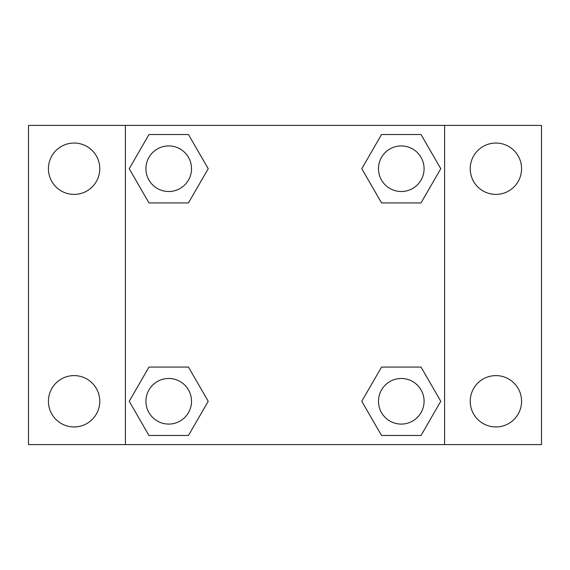 <?xml version="1.0" encoding="UTF-8"?>
<svg xmlns="http://www.w3.org/2000/svg" width="570" height="570" viewBox="0 0 570 570"><rect width="100%" height="100%" fill="white"/><g stroke="black" fill="none" stroke-linecap="round" stroke-linejoin="round"><path stroke-width="0.85" d="M74.1 426.951A25.671 25.671 0 0 0 96.33 388.441A25.671 25.671 0 0 0 51.87 388.441A25.671 25.671 0 0 0 74.1 426.951M495.9 426.951A25.671 25.671 0 0 0 518.13 388.441A25.671 25.671 0 0 0 473.67 388.441A25.671 25.671 0 0 0 495.9 426.951M495.9 194.391A25.671 25.671 0 0 0 518.13 155.881A25.671 25.671 0 0 0 473.67 155.881A25.671 25.671 0 0 0 495.9 194.391M74.1 194.391A25.671 25.671 0 0 0 96.33 155.881A25.671 25.671 0 0 0 51.87 155.881A25.671 25.671 0 0 0 74.1 194.391M541.5 444.6L28.5 444.6L28.5 125.4L541.5 125.4L541.5 444.6M148.977 367.08L188.463 367.08L208.214 401.28L188.463 435.48L148.977 435.48L129.226 401.28L148.977 367.08L188.463 367.08L148.977 367.08M381.537 134.52L421.023 134.52L440.774 168.72L421.023 202.92L381.537 202.92L361.786 168.72L381.537 134.52L421.023 134.52L381.537 134.52M125.4 444.6L125.4 125.4M444.6 125.4L444.6 444.6M148.977 134.52L188.463 134.52L208.214 168.72L188.463 202.92L148.977 202.92L129.226 168.72L148.977 134.52L188.463 134.52L148.977 134.52M381.537 367.08L421.023 367.08L440.774 401.28L421.023 435.48L381.537 435.48L361.786 401.28L381.537 367.08L421.023 367.08L381.537 367.08M421.023 435.48L381.537 435.48L421.023 435.48M424.08 401.28A22.8 22.8 0 0 0 389.88 381.537A22.8 22.8 0 0 0 389.88 421.023A22.8 22.8 0 0 0 424.08 401.28M188.463 435.48L148.977 435.48L188.463 435.48M191.52 401.28A22.8 22.8 0 0 0 157.32 381.537A22.8 22.8 0 0 0 157.32 421.023A22.8 22.8 0 0 0 191.52 401.28M421.023 202.92L381.537 202.92L421.023 202.92M424.08 168.72A22.8 22.8 0 0 0 389.88 148.977A22.8 22.8 0 0 0 389.88 188.463A22.8 22.8 0 0 0 424.08 168.72M188.463 202.92L148.977 202.92L188.463 202.92M191.52 168.72A22.8 22.8 0 0 0 157.32 148.977A22.8 22.8 0 0 0 157.32 188.463A22.8 22.8 0 0 0 191.52 168.72"/></g></svg>
